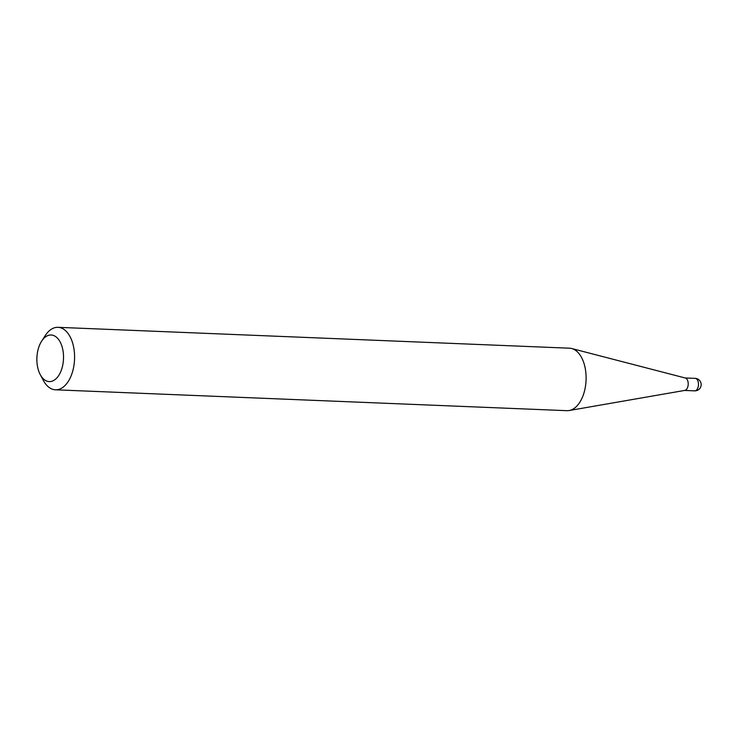 <?xml version="1.0" encoding="UTF-8"?>
<svg xmlns="http://www.w3.org/2000/svg" width="738" height="738" viewBox="0 0 738 738"><rect width="100%" height="100%" fill="white"/><g stroke="black" fill="none" stroke-linecap="round" stroke-linejoin="round"><path stroke-width="1.11" d="M41.642 341.159L45.239 335.596A31.264 17.841 92.3 0 1 57.988 327.321L569.515 348.198A31.264 17.841 92.3 0 1 571.489 348.474A31.264 17.841 92.3 0 1 571.682 348.521A31.264 17.841 92.3 0 1 586.064 380.162A31.264 17.841 92.3 0 1 569.155 410.531A31.264 17.841 92.3 0 1 566.959 410.679L55.442 389.802A31.264 17.841 92.3 0 1 53.459 389.526A31.264 17.841 92.3 0 1 43.404 380.513L40.276 374.673A23.321 13.312 -87.7 0 0 47.776 381.389A23.321 13.312 -87.7 0 0 63.311 361.435A23.321 13.312 -87.7 0 0 52.629 335.2A23.321 13.312 -87.7 0 0 41.642 341.159A23.321 13.312 -87.7 0 0 40.276 374.673M57.988 327.321A31.264 17.841 92.3 0 1 59.972 327.598A31.264 17.841 92.3 0 1 74.446 361.03A31.264 17.841 92.3 0 1 55.442 389.802M685.298 378.004A6.245 3.561 92.3 0 1 685.334 378.013A6.245 3.561 92.3 0 1 688.213 384.332A6.245 3.561 92.3 0 1 684.827 390.402L569.155 410.531M695.565 378.419A6.245 3.561 -87.7 0 0 695.168 378.363A6.245 6.245 0 0 1 701.1 385.467A6.245 6.245 0 0 1 694.661 390.854A6.245 3.561 -87.7 0 0 698.425 385.448A6.245 3.561 -87.7 0 0 695.565 378.419M685.122 377.957L695.168 378.363M685.334 378.013L571.682 348.521M684.615 390.439L694.661 390.854"/></g></svg>
